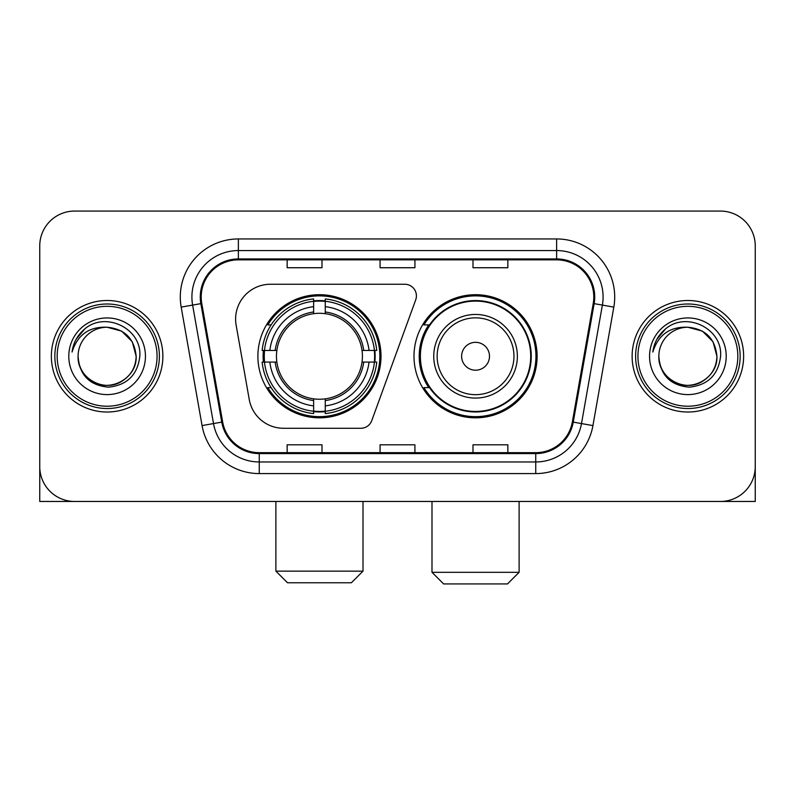 <?xml version="1.0" encoding="UTF-8"?>
<svg xmlns="http://www.w3.org/2000/svg" width="795" height="795" viewBox="0 0 795 795"><rect width="100%" height="100%" fill="white"/><g stroke="black" fill="none" stroke-linecap="round" stroke-linejoin="round"><path stroke-width="1.19" d="M235.608 319.093A34.841 34.841 0 0 0 236.135 325.145L249.242 399.488A34.841 34.841 0 0 0 283.557 428.276L360.831 428.276A11.617 11.617 0 0 0 371.752 420.635L415.715 299.834A11.617 11.617 0 0 0 404.804 284.252L270.449 284.252A34.841 34.841 0 0 0 235.608 319.093M413.996 356.269A61.563 61.563 0 0 0 475.559 417.822A61.563 61.563 0 0 0 537.112 356.269A61.563 61.563 0 0 0 475.559 294.707A61.563 61.563 0 0 0 413.996 356.269M257.888 356.269A61.563 61.563 0 0 0 319.441 417.822A61.563 61.563 0 0 0 381.004 356.269A61.563 61.563 0 0 0 319.441 294.707A61.563 61.563 0 0 0 257.888 356.269M263.413 362.073A56.336 56.336 0 0 1 263.413 350.456M428.753 387.622A56.336 56.336 0 0 1 428.753 324.907M39.75 245.923L39.75 466.615A34.841 34.841 0 0 0 74.591 501.456L720.409 501.456A34.841 34.841 0 0 0 755.25 466.615L755.25 245.923A34.841 34.841 0 0 0 720.409 211.073L74.591 211.073A34.841 34.841 0 0 0 39.75 245.923L39.75 466.615M51.367 356.269A55.749 55.749 0 0 0 107.116 412.019A55.749 55.749 0 0 0 162.876 356.269A55.749 55.749 0 0 0 107.116 300.51A55.749 55.749 0 0 0 51.367 356.269A55.749 55.749 0 0 0 107.116 412.019A55.749 55.749 0 0 0 162.876 356.269A55.749 55.749 0 0 0 107.116 300.51A55.749 55.749 0 0 0 51.367 356.269M632.124 356.269A55.749 55.749 0 0 0 687.884 412.019A55.749 55.749 0 0 0 743.633 356.269A55.749 55.749 0 0 0 687.884 300.51A55.749 55.749 0 0 0 632.124 356.269A55.749 55.749 0 0 0 687.884 412.019A55.749 55.749 0 0 0 743.633 356.269A55.749 55.749 0 0 0 687.884 300.51A55.749 55.749 0 0 0 632.124 356.269M201.205 297.032A37.166 37.166 0 0 1 238.371 259.856L556.629 259.856A37.166 37.166 0 0 1 593.229 303.481L572.34 421.956A37.166 37.166 0 0 1 535.741 452.673L259.259 452.673A37.166 37.166 0 0 1 222.66 421.956L201.771 303.481A37.166 37.166 0 0 1 201.205 297.032M200.27 297.032A38.1 38.1 0 0 0 200.847 303.64L221.745 422.115A38.1 38.1 0 0 0 259.259 453.597L535.741 453.597A38.1 38.1 0 0 0 573.255 422.115L594.153 303.64A38.1 38.1 0 0 0 556.629 258.932L238.371 258.932A38.1 38.1 0 0 0 200.27 297.032M181.18 307.109A58.075 58.075 0 0 1 238.371 238.947L556.629 238.947A58.075 58.075 0 0 1 613.819 307.109L592.931 425.593A58.075 58.075 0 0 1 535.741 473.582L259.259 473.582A58.075 58.075 0 0 1 202.069 425.593L181.18 307.109L192.619 305.091A46.458 46.458 0 0 1 238.371 250.564L556.629 250.564A46.458 46.458 0 0 1 602.381 305.091L581.493 423.576A46.458 46.458 0 0 1 535.741 461.965L259.259 461.965A46.458 46.458 0 0 1 213.507 423.576L192.619 305.091A46.458 46.458 0 0 1 191.913 297.032M720.409 211.073L74.591 211.073M74.591 501.456L720.409 501.456M620.517 501.456L755.25 501.456L755.25 245.923M573.255 422.115L581.493 423.576L602.381 305.091L613.819 307.109M380.08 259.856L380.08 267.726L414.92 267.726L414.92 259.856M287.154 259.856L287.154 267.726L322.005 267.726L322.005 259.856M472.995 259.856L472.995 267.726L507.846 267.726L507.846 259.856M414.92 452.673L414.92 444.803L380.08 444.803L380.08 452.673M322.005 452.673L322.005 444.803L287.154 444.803L287.154 452.673M507.846 452.673L507.846 444.803L472.995 444.803L472.995 452.673M39.75 454.998L39.75 501.456L174.483 501.456M157.062 356.269A49.946 49.946 0 0 0 107.116 306.323A49.946 49.946 0 0 0 57.17 356.269A49.946 49.946 0 0 0 107.116 406.215A49.946 49.946 0 0 0 157.062 356.269M159.388 356.269A52.271 52.271 0 0 0 107.116 303.998A52.271 52.271 0 0 0 54.845 356.269A52.271 52.271 0 0 0 107.116 408.531A52.271 52.271 0 0 0 159.388 356.269M78.079 356.269A29.037 29.037 0 0 1 107.116 327.232C124.755 328.951 134.435 338.63 136.154 356.269L132.268 341.751L121.635 331.118L107.116 327.232L121.635 331.118L132.268 341.751L136.154 356.269L132.268 341.751L121.635 331.118L107.116 327.232L121.635 331.118L132.268 341.751L136.154 356.269L132.268 341.751L121.635 331.118L107.116 327.232L121.635 331.118L132.268 341.751L136.154 356.269L132.268 341.751L121.635 331.118L107.116 327.232L121.635 331.118L132.268 341.751L136.154 356.269C137.147 377.734 110.694 393.008 92.598 381.411C83.316 375.598 78.476 367.22 78.079 356.269C79.47 375.2 89.636 385.496 108.587 387.165C127.19 385.158 137.605 374.852 139.821 356.269C141.977 328.613 105.735 311.024 84.856 328.842C77.572 334.934 73.299 342.665 72.047 352.036C77.522 334.745 89.219 326.477 107.116 327.232L121.635 331.118L132.268 341.751L136.154 356.269C137.147 377.734 110.694 393.008 92.598 381.411C83.316 375.598 78.476 367.22 78.079 356.269C77.095 377.734 103.539 393.008 121.635 381.411C130.927 375.598 135.766 367.22 136.154 356.269C135.766 367.22 130.927 375.598 121.635 381.411C103.539 393.008 77.095 377.734 78.079 356.269C78.476 367.22 83.316 375.598 92.598 381.411C110.694 393.008 137.147 377.734 136.154 356.269C137.147 377.734 110.694 393.008 92.598 381.411C83.316 375.598 78.476 367.22 78.079 356.269C78.476 367.22 83.316 375.598 92.598 381.411C110.694 393.008 137.147 377.734 136.154 356.269C135.766 367.22 130.927 375.598 121.635 381.411C103.539 393.008 77.095 377.734 78.079 356.269C77.095 377.734 103.539 393.008 121.635 381.411C130.927 375.598 135.766 367.22 136.154 356.269C137.147 377.734 110.694 393.008 92.598 381.411C83.316 375.598 78.476 367.22 78.079 356.269C77.095 377.734 103.539 393.008 121.635 381.411C130.927 375.598 135.766 367.22 136.154 356.269C137.147 377.734 110.694 393.008 92.598 381.411C83.316 375.598 78.476 367.22 78.079 356.269C78.476 367.22 83.316 375.598 92.598 381.411C110.694 393.008 137.147 377.734 136.154 356.269C137.316 378.808 108.339 393.773 90.65 380.189M68.787 356.269A38.329 38.329 0 0 0 107.116 394.598A38.329 38.329 0 0 0 145.445 356.269A38.329 38.329 0 0 0 107.116 317.94A38.329 38.329 0 0 0 68.787 356.269M84.846 328.852L76.28 339.038M75.754 340.022L76.519 338.62L75.754 340.022M351.39 582.765L287.502 582.765L275.885 571.148L363.007 571.148L351.39 582.765M325.254 411.253L325.254 413.589A57.608 57.608 0 0 0 376.76 362.073L374.425 362.073A55.292 55.292 0 0 1 325.254 411.253L325.254 405.877A49.946 49.946 0 0 0 369.049 362.073L362.023 362.073A42.98 42.98 0 0 0 325.254 313.687L325.254 301.285A55.292 55.292 0 0 1 374.425 350.456L376.76 350.456A57.608 57.608 0 0 0 325.254 298.95L325.254 301.285M264.467 362.073L262.131 362.073A57.608 57.608 0 0 0 313.637 413.589L313.637 411.253A55.292 55.292 0 0 1 264.467 362.073L269.843 362.073A49.946 49.946 0 0 0 313.637 405.877L313.637 398.852A42.98 42.98 0 0 0 362.023 362.073L363.742 362.073A44.679 44.679 0 0 1 325.254 400.561L325.254 405.877M313.637 301.285L313.637 298.95A57.608 57.608 0 0 0 262.131 350.456L264.467 350.456A55.292 55.292 0 0 1 313.637 301.285L313.637 306.661A49.946 49.946 0 0 0 269.843 350.456L276.859 350.456A42.98 42.98 0 0 0 313.637 398.852L313.637 400.561A44.679 44.679 0 0 1 275.149 362.073L269.843 362.073M264.576 362.073A55.173 55.173 0 0 1 264.576 350.456M325.254 301.404A55.173 55.173 0 0 0 313.637 301.404M374.316 350.456A55.173 55.173 0 0 1 374.316 362.073M374.425 350.456L369.049 350.456A49.946 49.946 0 0 0 325.254 306.661M369.049 362.073L374.425 362.073M313.637 405.877L313.637 411.253M362.023 350.456L369.049 350.456M325.254 398.921L325.254 400.561M313.637 398.852A42.98 42.98 0 0 1 276.859 362.073L275.149 362.073M325.254 411.134A55.173 55.173 0 0 1 313.637 411.134M269.843 350.456L264.467 350.456M313.637 313.608L313.637 306.661M325.254 313.687A42.98 42.98 0 0 0 276.859 350.456L275.149 350.456A44.679 44.679 0 0 1 313.637 311.968M325.254 313.608L325.254 311.968A44.679 44.679 0 0 1 363.742 350.456M271.115 324.907L267.826 324.907A60.4 60.4 0 0 1 379.841 356.269A60.4 60.4 0 0 1 267.826 387.622L271.115 387.622M507.498 583.928L443.61 583.928L431.993 572.311L519.115 572.311L507.498 583.928M489.491 356.269A13.942 13.942 0 0 0 475.559 342.327A13.942 13.942 0 0 0 461.617 356.269A13.942 13.942 0 0 0 475.559 370.202A13.942 13.942 0 0 0 489.491 356.269M517.366 356.269A41.817 41.817 0 0 0 475.559 314.452A41.817 41.817 0 0 0 433.742 356.269A41.817 41.817 0 0 0 475.559 398.076A41.817 41.817 0 0 0 517.366 356.269A41.817 41.817 0 0 1 475.559 398.076A41.817 41.817 0 0 1 433.742 356.269M530.722 356.269A55.173 55.173 0 0 0 475.559 301.096A55.173 55.173 0 0 0 420.386 356.269A55.173 55.173 0 0 0 475.559 411.442A55.173 55.173 0 0 0 530.722 356.269M535.949 356.269A60.4 60.4 0 0 1 423.934 387.622L429.529 387.622A55.69 55.69 0 0 0 512.397 398.027A55.69 55.69 0 0 0 512.397 314.502A55.69 55.69 0 0 0 429.529 324.907L423.934 324.907A60.4 60.4 0 0 1 535.949 356.269M737.83 356.269A49.946 49.946 0 0 0 687.884 306.323A49.946 49.946 0 0 0 637.938 356.269A49.946 49.946 0 0 0 687.884 406.215A49.946 49.946 0 0 0 737.83 356.269M740.155 356.269A52.271 52.271 0 0 0 687.884 303.998A52.271 52.271 0 0 0 635.612 356.269A52.271 52.271 0 0 0 687.884 408.531A52.271 52.271 0 0 0 740.155 356.269M658.846 356.269A29.037 29.037 0 0 1 687.884 327.232C705.513 328.951 715.192 338.63 716.921 356.269L713.026 341.751L702.402 331.118L687.884 327.232L702.402 331.118L713.026 341.751L716.921 356.269L713.026 341.751L702.402 331.118L687.884 327.232L702.402 331.118L713.026 341.751L716.921 356.269L713.026 341.751L702.402 331.118L687.884 327.232L702.402 331.118L713.026 341.751L716.921 356.269L713.026 341.751L702.402 331.118L687.884 327.232L702.402 331.118L713.026 341.751L716.921 356.269C717.905 377.734 691.461 393.008 673.365 381.411C664.073 375.598 659.234 367.22 658.846 356.269C660.238 375.2 670.404 385.496 689.354 387.165C707.957 385.158 718.362 374.852 720.588 356.269C722.744 328.613 686.502 311.024 665.614 328.842C658.33 334.934 654.066 342.665 652.814 352.036C658.29 334.745 669.976 326.477 687.884 327.232L702.402 331.118L713.026 341.751L716.921 356.269C717.905 377.734 691.461 393.008 673.365 381.411C664.073 375.598 659.234 367.22 658.846 356.269C657.853 377.734 684.306 393.008 702.402 381.411C711.684 375.598 716.524 367.22 716.921 356.269C716.524 367.22 711.684 375.598 702.402 381.411C684.306 393.008 657.853 377.734 658.846 356.269C659.234 367.22 664.073 375.598 673.365 381.411C691.461 393.008 717.905 377.734 716.921 356.269C717.905 377.734 691.461 393.008 673.365 381.411C664.073 375.598 659.234 367.22 658.846 356.269C659.234 367.22 664.073 375.598 673.365 381.411C691.461 393.008 717.905 377.734 716.921 356.269C716.524 367.22 711.684 375.598 702.402 381.411C684.306 393.008 657.853 377.734 658.846 356.269C657.853 377.734 684.306 393.008 702.402 381.411C711.684 375.598 716.524 367.22 716.921 356.269C717.905 377.734 691.461 393.008 673.365 381.411C664.073 375.598 659.234 367.22 658.846 356.269C657.853 377.734 684.306 393.008 702.402 381.411C711.684 375.598 716.524 367.22 716.921 356.269C717.905 377.734 691.461 393.008 673.365 381.411C664.073 375.598 659.234 367.22 658.846 356.269C659.234 367.22 664.073 375.598 673.365 381.411C691.461 393.008 717.905 377.734 716.921 356.269C718.084 378.808 689.096 393.773 671.417 380.189M649.555 356.269A38.329 38.329 0 0 0 687.884 394.598A38.329 38.329 0 0 0 726.213 356.269A38.329 38.329 0 0 0 687.884 317.94A38.329 38.329 0 0 0 649.555 356.269M665.604 328.852L657.048 339.038M656.511 340.022L657.286 338.62M556.629 238.947L556.629 258.932M192.619 305.091L200.847 303.64M259.259 473.582L259.259 453.597M535.741 453.597L535.741 473.582M202.069 425.593L221.745 422.115M594.153 303.64L602.381 305.091M238.371 238.947L238.371 258.932M581.493 423.576L592.931 425.593M325.254 398.852A42.98 42.98 0 0 0 362.023 362.073M313.637 411.651A55.69 55.69 0 0 0 325.254 411.651M374.833 362.073A55.69 55.69 0 0 0 374.833 350.456M325.254 300.878A55.69 55.69 0 0 0 313.637 300.878M513.968 356.269A38.408 38.408 0 0 0 475.559 317.851A38.408 38.408 0 0 0 437.141 356.269A38.408 38.408 0 0 0 475.559 394.678A38.408 38.408 0 0 0 513.968 356.269M363.007 501.456L363.007 571.148M275.885 501.456L275.885 571.148M519.115 501.456L519.115 572.311M431.993 501.456L431.993 572.311"/></g></svg>
